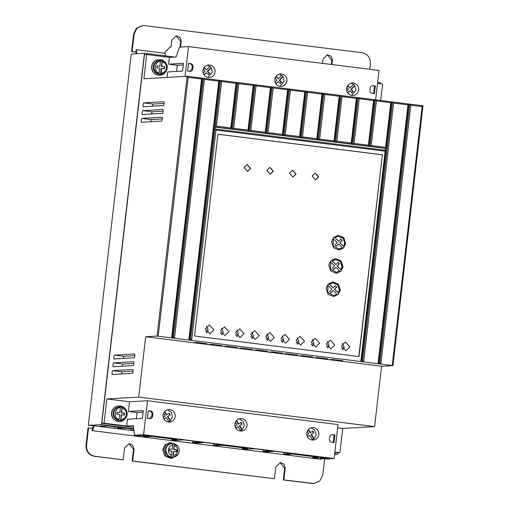 <?xml version="1.0" encoding="UTF-8"?>
<svg xmlns="http://www.w3.org/2000/svg" width="509" height="509" viewBox="0 0 509 509"><rect width="100%" height="100%" fill="white"/><g stroke="black" fill="none" stroke-linecap="round" stroke-linejoin="round"><path stroke-width="0.76" d="M123.961 415.051L124.177 413.193L121.339 412.837L122.249 407.073A6.84 6.662 -93.3 0 1 127.123 414.485M122.23 407.073L121.785 412.812L124.622 413.168L124.4 415.109L121.562 414.752L120.678 420.517L121.117 414.778L121.562 414.752M157.128 65.954L159.972 66.227L157.135 65.877L156.912 67.818L159.743 68.168L159.196 72.94L158.636 73.945L160.526 74.187L161.188 68.435L164.471 68.76L164.693 66.819L161.862 66.469L162.301 60.73L160.189 60.507A6.84 6.662 -93.3 0 1 160.411 60.495L159.527 60.539A6.84 6.662 -93.3 0 0 153.311 66.539A6.84 6.662 -93.3 0 0 160.322 74.199C155.665 73.856 153.324 71.305 153.285 66.545C153.941 63.014 156.021 61.01 159.527 60.539M176.216 451.776L176.432 449.918L173.594 449.562L174.294 443.81C177.724 445.063 179.359 447.532 179.206 451.228C178.544 454.766 176.458 456.77 172.933 457.241A6.84 6.662 -93.3 0 1 172.704 457.254L173.372 451.502L173.817 451.477L172.704 457.254L170.814 457.012L171.927 451.235L169.09 450.885L169.312 448.944L172.15 449.294L172.589 445.515L172.137 443.581A6.84 6.662 -93.3 0 1 172.373 443.574L174.263 443.81L174.04 449.536L176.877 449.886L176.648 451.827L173.817 451.477M134.656 353.952L134.624 353.952A1.953 0.439 97.1 0 1 134.643 353.952A1.953 0.439 97.1 0 1 134.84 355.867A1.953 0.439 97.1 0 1 134.172 357.833L114.118 358.998A1.953 0.439 -82.9 0 0 114.118 358.998A1.953 0.439 -82.9 0 1 113.901 357.044A1.953 0.439 -82.9 0 1 114.57 355.117L124.018 356.3A1.953 0.439 -82.9 0 0 123.331 358.463M132.862 369.477L132.824 369.47A1.953 0.439 97.1 0 1 132.843 369.47A1.953 0.439 97.1 0 1 133.046 371.385A1.953 0.439 97.1 0 1 132.378 373.351L112.324 374.522A1.953 0.439 -82.9 0 1 112.304 374.522A1.953 0.439 -82.9 0 1 112.107 372.569A1.953 0.439 -82.9 0 1 112.775 370.641L122.224 371.825A1.953 0.439 -82.9 0 0 121.53 373.988M125.933 417.692A7.82 7.616 -93.3 0 1 111.789 412.799A7.82 7.616 -93.3 0 1 125.43 409.058M118.782 405.947A7.82 7.616 86.7 0 0 111.566 412.812A7.82 7.616 86.7 0 0 119.691 421.554M166.004 71.349A7.82 7.616 -93.3 0 1 151.86 66.45A7.82 7.616 -93.3 0 1 165.501 62.715M159.762 75.211A7.82 7.616 -93.3 0 1 151.637 66.463A7.82 7.616 -93.3 0 1 158.853 59.598M133.759 361.714L133.727 361.714A1.953 0.439 97.1 0 1 133.74 361.714A1.953 0.439 97.1 0 1 133.943 363.623A1.953 0.439 97.1 0 1 133.275 365.589L113.221 366.76A1.953 0.439 -82.9 0 1 113.202 366.76A1.953 0.439 -82.9 0 1 113.004 364.807A1.953 0.439 -82.9 0 1 113.672 362.879L123.121 364.062A1.953 0.439 -82.9 0 0 122.434 366.226M162.047 117.235L162.008 117.235A1.953 0.439 97.1 0 1 162.027 117.235A1.953 0.439 97.1 0 1 162.231 119.151A1.953 0.439 97.1 0 1 161.563 121.117L141.508 122.281A1.953 0.439 -82.9 0 0 141.508 122.281A1.953 0.439 -82.9 0 1 141.292 120.328A1.953 0.439 -82.9 0 1 141.96 118.4L151.408 119.583A1.953 0.439 -82.9 0 0 150.715 121.746M162.944 109.48L162.912 109.473A1.953 0.439 97.1 0 1 162.925 109.473A1.953 0.439 97.1 0 1 163.128 111.388A1.953 0.439 97.1 0 1 162.46 113.354L142.405 114.519A1.953 0.439 -82.9 0 0 142.405 114.519A1.953 0.439 -82.9 0 1 142.189 112.565A1.953 0.439 -82.9 0 1 142.857 110.644L152.306 111.821A1.953 0.439 -82.9 0 0 151.618 113.984M163.841 101.717L163.809 101.711A1.953 0.439 97.1 0 1 163.828 101.711A1.953 0.439 97.1 0 1 164.025 103.626A1.953 0.439 97.1 0 1 163.357 105.592L143.303 106.763A1.953 0.439 -82.9 0 1 143.283 106.763A1.953 0.439 -82.9 0 1 143.086 104.803A1.953 0.439 -82.9 0 1 143.754 102.882L153.203 104.065A1.953 0.439 -82.9 0 0 152.515 106.222M133.803 429.055L126.741 428.254L119.386 428.266L117.649 427.948L122.205 427.649M315.695 346.998L311.19 342.073L315.186 338.218L319.697 343.142L315.631 347.004M168.129 421.993L170.439 420.695L172.468 416.744L171.272 412.226L167.423 409.821M163.09 415.07A6.254 6.089 86.7 0 0 169.497 422.069A6.254 6.089 86.7 0 0 175.185 416.585A6.254 6.089 86.7 0 0 168.772 409.58A6.254 6.089 86.7 0 0 163.09 415.07M311.775 439.973L314.066 438.694L316.114 434.724L314.918 430.207L311.069 427.802M306.736 433.051A6.254 6.089 86.7 0 0 313.143 440.056A6.254 6.089 86.7 0 0 318.831 434.565A6.254 6.089 86.7 0 0 312.418 427.56A6.254 6.089 86.7 0 0 306.736 433.051M239.955 430.983L242.227 429.717L244.288 425.734L243.098 421.217L239.243 418.812M234.91 424.061A6.254 6.089 86.7 0 0 241.323 431.059A6.254 6.089 86.7 0 0 247.005 425.575A6.254 6.089 86.7 0 0 240.598 418.57A6.254 6.089 86.7 0 0 234.91 424.061M208.003 77.393L212.336 72.144L211.267 67.805L209.943 66.393L207.29 65.222M215.052 71.985A6.254 6.089 -93.3 0 1 209.371 77.476A6.254 6.089 -93.3 0 1 202.957 70.471A6.254 6.089 -93.3 0 1 208.645 64.987A6.254 6.089 -93.3 0 1 215.052 71.985M279.829 86.384L284.162 81.135L283.068 76.757L281.731 75.357L279.117 74.212M286.879 80.976A6.254 6.089 -93.3 0 1 281.197 86.466A6.254 6.089 -93.3 0 1 274.784 79.461A6.254 6.089 -93.3 0 1 280.465 73.977A6.254 6.089 -93.3 0 1 286.879 80.976M351.649 95.374L355.982 90.125L354.9 85.767L353.57 84.36L350.936 83.202M358.699 89.966A6.254 6.089 -93.3 0 1 353.017 95.457A6.254 6.089 -93.3 0 1 346.604 88.451A6.254 6.089 -93.3 0 1 352.292 82.967A6.254 6.089 -93.3 0 1 358.699 89.966M178.328 453.888L171.921 458.278L165.928 455.822L163.904 449.53L166.246 444.771L171.011 442.671L177.883 446.285M171.011 442.671L169.853 442.735L165.088 444.834L162.746 449.593L164.77 455.886L170.763 458.348L171.921 458.278M221.873 334.833L223.222 332.123L221.657 328.171M228.974 331.785L224.972 335.641L220.467 330.723L224.463 326.861L228.974 331.785M236.99 336.723L238.346 334.012L236.774 330.061M244.091 333.675L240.095 337.537L235.584 332.612L239.58 328.75L244.091 333.675M206.749 332.937L208.098 330.226L206.533 326.275M213.85 329.889L209.854 333.751L205.343 328.827L209.339 324.971L213.85 329.889M252.114 338.619L253.463 335.908L251.898 331.957M259.215 335.571L255.213 339.427L250.708 334.508L254.704 330.646L259.215 335.571M267.231 340.508L268.587 337.798L267.015 333.847M274.332 337.461L270.336 341.323L265.825 336.398L269.821 332.536L274.332 337.461M282.355 342.404L283.704 339.688L282.139 335.743M289.456 339.357L285.454 343.212L280.949 338.288L284.945 334.432L289.456 339.357M297.472 344.294L298.828 341.584L297.256 337.632M304.573 341.246L300.577 345.108L296.066 340.184L300.068 336.322L304.573 341.246M312.596 346.19L313.945 343.473L312.38 339.528M327.713 348.08L329.069 345.369L327.497 341.418M334.814 345.032L330.818 348.894L326.307 343.969L330.309 340.107L334.814 345.032M342.837 349.976L344.186 347.259L342.621 343.308M349.938 346.928L345.942 350.784L341.431 345.859L345.426 342.003L349.938 346.928M318.704 176.884L315.599 179.887L312.087 176.057L315.198 173.054L318.704 176.884M315.485 179.887L318.481 176.897L315.09 173.06M296.022 174.046L292.917 177.043L289.411 173.219L292.516 170.216L296.022 174.046M292.809 177.049L295.799 174.059L292.408 170.222M273.346 171.209L270.234 174.205L266.729 170.375L269.834 167.378L273.346 171.209M270.126 174.212L273.123 171.221L269.725 167.385M250.663 168.364L247.552 171.368L244.046 167.537L247.158 164.534L250.663 168.364M247.444 171.374L250.441 168.377L247.043 164.547M345.7 243.544L343.55 247.966L339.039 249.976L333.459 247.718L331.524 241.775L333.669 237.353L338.186 235.343L343.76 237.601L345.7 243.544M339.039 249.976L343.371 247.934L345.477 243.556L343.581 237.658L338.186 235.343M343.002 266.831L340.858 271.246L336.341 273.263L330.767 270.998L328.827 265.055L330.977 260.64L335.488 258.623L341.068 260.888L343.002 266.831M336.341 273.263L340.68 271.214L342.78 266.843L340.89 260.945L335.488 258.623M340.311 290.111L338.161 294.533L333.649 296.543L328.07 294.285L326.135 288.342L328.28 283.92L332.797 281.91L338.37 284.168L340.311 290.111M333.541 296.55L337.989 294.501L340.088 290.124L338.192 284.226L332.689 281.916M122.007 407.085L120.118 406.85A6.84 6.662 -93.3 0 1 120.34 406.837L119.456 406.882A6.84 6.662 -93.3 0 0 113.24 412.888A6.84 6.662 -93.3 0 0 120.251 420.542C115.594 420.199 113.246 417.647 113.214 412.894C113.87 409.357 115.95 407.353 119.456 406.882M167.785 455.568L165.323 449.708L167.213 445.846M344.752 243.429L343.651 246.356L339.974 242.659L342.15 240.477L340.82 239.077L338.606 241.291L334.897 237.563L338.243 236.316L343.111 238.314L344.752 243.429M340.699 239.198L341.927 240.496L339.751 242.672L343.651 246.356M342.061 266.71L340.954 269.643L337.276 265.946L339.452 263.764L338.122 262.364L335.915 264.578L332.205 260.85L335.546 259.603L340.413 261.601L342.061 266.71M338.001 262.485L339.229 263.777L337.053 265.959L340.954 269.643M339.363 289.996L338.262 292.923L334.585 289.227L336.761 287.044L335.431 285.644L333.223 287.859L329.508 284.13L332.854 282.883L337.721 284.881L339.363 289.996M335.31 285.765L336.538 287.063L334.362 289.246L338.262 292.923M134.624 353.952L114.57 355.117M132.824 369.47L112.775 370.641M101.806 423.329L144.467 54.641L146.694 54.514L143.888 78.78L187.115 76.261L157.052 336.067L145.689 336.729L138.709 397.077L106.845 398.935L104.033 423.202L101.806 423.329L133.6 427.312M133.727 361.714L113.672 362.879M162.008 117.235L141.96 118.4M162.912 109.473L142.857 110.644M163.809 101.711L143.754 102.882M124.018 356.3L134.866 355.67M122.224 371.825L133.065 371.195M146.694 54.514L169.376 57.352L176.069 56.963L179.416 47.146L188.502 46.618L185.053 76.382M377.525 83.406L382.577 84.042L380.675 100.489M133.765 428.705L101.463 424.665L144.435 53.26L174.657 57.046M337.881 452.845L337.721 454.238L334.661 453.856M377.633 82.452L380.694 82.833L380.586 83.794M334.82 452.495L339.917 452.724L342.729 428.457L337.671 427.827M334.865 452.094L339.917 452.724M104.033 423.202L126.716 426.039L133.409 425.651L134.516 435.208L139.142 435.787L147.336 435.31L151.122 435.78L142.927 436.258L146.707 436.735L151.956 436.429L177.094 439.572L171.845 439.878L175.624 440.355L183.819 439.878L200.826 442.003L192.631 442.48L196.417 442.957L204.612 442.48L221.619 444.605L213.424 445.082L217.203 445.56L222.458 445.254L247.597 448.397L242.341 448.703L246.121 449.18L254.315 448.703L271.329 450.828L263.134 451.305L266.913 451.782L275.108 451.305L292.121 453.43L283.927 453.907L287.706 454.384L292.961 454.079L318.1 457.222L312.844 457.527L316.623 458.005L324.818 457.527L328.598 457.998L320.403 458.475L325.035 459.054L334.12 458.526L338.046 424.57L147.527 400.723L129.521 401.773L128.402 411.476L137.099 412.564L136.387 418.716M128.402 411.476L143.283 410.604L142.386 418.366L127.504 419.231L126.716 426.039M106.845 398.935L129.521 401.773M138.709 397.077L374.592 426.599L342.729 428.457M145.689 336.729L381.572 366.251L374.592 426.599M196.506 342.436L193.611 342.602L204.007 343.906L206.902 343.734L196.506 342.436M226.747 346.222L223.852 346.387L234.248 347.692L237.143 347.52L226.747 346.222M256.988 350.007L254.093 350.173L264.489 351.477L267.384 351.305L256.988 350.007M287.229 353.787L284.334 353.959L294.73 355.263L297.625 355.091L287.229 353.787M317.47 357.572L314.575 357.744L324.971 359.042L327.866 358.877L317.47 357.572M392.216 365.462L422.158 106.629L410.814 105.21L380.866 364.037L379.809 362.968L378.868 362.853L378.034 363.687L407.983 104.854L393.616 103.053L363.668 361.886L392.935 365.589L381.572 366.251M363.668 361.886L362.612 360.817L392.56 101.978L323.762 93.37L324.818 94.445L339.185 96.239L340.018 95.399L334.617 141.954L334.019 140.866L339.185 96.239M157.052 336.067L363.661 361.886M332.593 359.469L329.698 359.634L340.088 360.938L342.99 360.766L332.593 359.469M302.352 355.683L299.457 355.848L309.847 357.153L312.749 356.981L302.352 355.683M272.111 351.897L269.21 352.069L279.606 353.367L282.508 353.201L272.111 351.897M241.87 348.111L238.969 348.283L249.365 349.581L252.267 349.416L241.87 348.111M211.629 344.326L208.728 344.498L219.124 345.796L222.019 345.63L211.629 344.326M238.816 83.68L233.656 128.306L232.397 129.159L237.76 82.604L238.816 83.68L253.183 85.474L254.016 84.634L254.964 84.755L256.021 85.83L250.854 130.457L249.595 131.309L248.621 131.188L254.016 84.634L187.115 76.261L188.171 77.336L158.223 336.169M256.021 85.83L270.381 87.631L271.214 86.791L272.162 86.905L273.218 87.987L268.052 132.614L266.792 133.46L265.819 133.339L271.214 86.791L254.964 84.755L249.575 131.297L248.634 131.176M324.818 94.445L319.652 139.072L318.392 139.924L317.419 139.797L322.814 93.249L272.162 86.905L266.78 133.447L265.832 133.326L265.221 132.257L270.381 87.631M321.981 94.089L322.814 93.249L323.762 93.37L318.379 139.905L317.431 139.784L316.821 138.715L321.981 94.089L307.621 92.288L302.454 136.915L316.821 138.715M407.983 104.854L408.816 104.014L392.56 101.978L393.616 103.053M378.868 362.853L408.816 104.014L409.758 104.135L410.814 105.21M392.935 365.589L422.998 105.789L409.758 104.135L379.809 362.968M176.572 71.4L177.285 65.247L168.587 64.159L169.376 57.352M167.054 77.432L167.69 71.922L182.572 71.05L183.469 63.288L168.587 64.159M123.121 364.062L133.962 363.432M151.408 119.583L162.25 118.953M152.306 111.821L163.154 111.191M153.203 104.065L164.051 103.429M188.502 46.618L379.02 70.465L375.617 99.859M101.463 424.665L88.324 425.352L131.277 54.107L144.435 53.26M122.255 427.675L107.081 425.791L99.643 426.224L113.38 428.203L94.101 425.785C93.497 428.68 92.823 430.302 92.078 430.639L320.778 459.271L321.446 458.603M133.186 430.678L130.692 430.277L133.924 430.086M130.845 428.686L130.654 430.29L130.877 428.693M337.721 454.238L334.598 454.422M324.647 459.003L322.801 474.942L319.881 480.89L313.919 483.518L283.876 479.917L285.244 468.076L283.984 464.144L280.236 462.611L275.795 466.893L274.427 478.734L132.671 460.989L134.039 449.148L132.773 445.216L129.031 443.683L124.59 447.971L123.216 459.805L94.865 456.255C89.196 454.963 86.415 451.33 86.536 445.369L88.566 427.84L92.345 428.311L93.567 425.817L89.788 425.346M88.324 425.352L94.101 425.785M320.326 457.788L320.403 458.475M312.73 456.554L312.844 457.527M283.748 452.386L283.927 453.907M262.956 449.778L263.134 451.305M242.233 447.729L242.341 448.703M213.252 443.562L213.424 445.082M192.459 440.953L192.631 442.48M171.73 438.904L171.845 439.878M142.844 435.57L142.927 436.258M147.527 400.723L143.602 434.68L134.516 435.208M137.099 412.564L143.099 412.214M332.383 434.546L334.992 434.845L334.159 434.896L333.217 442.493M334.159 434.896L332.918 434.565C331.187 434.527 330.125 435.367 329.724 437.097L329.482 439.032C329.444 440.813 330.271 441.907 331.957 442.321L334.031 442.601L334.992 434.845M152.872 414.186A2.933 2.857 86.7 0 0 150.378 410.922L148.297 410.661L147.4 418.423L149.474 418.684A2.933 2.857 86.7 0 0 152.649 416.127L152.872 414.186L151.981 414.237C152.006 412.455 151.173 411.367 149.481 410.973L150.378 410.922M334.12 458.526L143.602 434.68M204.007 343.906L204.064 343.378M234.248 347.692L234.305 347.163M264.489 351.477L264.546 350.949M294.73 355.263L294.787 354.735M324.971 359.042L325.028 358.521M188.171 77.336L201.583 79.016L171.635 337.849L172.468 337.015L173.416 337.13L203.365 78.297L204.421 79.372L218.781 81.173L188.833 339.999L189.672 339.166L190.614 339.287L220.562 80.447L221.619 81.523L216.452 126.149L215.18 127.015L214.951 128.962L216.007 130.03L385.167 151.205L360.836 361.53L361.67 360.696L362.612 360.817M359.01 356.586L194.572 335.997L217.922 134.211L382.354 154.793L359.01 356.586M216.007 130.03L191.67 340.356L190.614 339.287M204.421 79.372L174.472 338.205L173.416 337.13M340.088 360.938L340.152 360.417M309.847 357.153L309.911 356.631M279.606 353.367L279.67 352.845M249.365 349.581L249.429 349.059M219.124 345.796L219.188 345.274M201.583 79.016L202.417 78.176L172.468 337.015M218.781 81.173L219.621 80.333L189.672 339.166M216.452 126.149L230.819 127.95L231.423 129.038L236.819 82.483L235.985 83.323L221.619 81.523M273.218 87.987L287.585 89.781L288.418 88.941L283.029 135.483L282.419 134.408L287.585 89.781M290.416 90.138L285.256 134.764L283.977 135.598L289.36 89.062L290.416 90.138L304.783 91.932L305.616 91.098L300.221 137.646L299.616 136.565L304.783 91.932M302.454 136.915L301.175 137.754L306.564 91.213L307.621 92.288M342.016 96.595L336.856 141.222L335.59 142.075L340.96 95.52L342.016 96.595L356.383 98.396L357.216 97.556L351.834 144.092L351.216 143.023L356.383 98.396M359.214 98.746L354.054 143.373L352.775 144.212L358.164 97.671L359.214 98.746L373.581 100.547L374.414 99.707L369.019 146.261L368.421 145.173L373.581 100.547M376.418 100.903L371.252 145.529L369.992 146.382L375.362 99.828L376.418 100.903L390.778 102.697L391.618 101.864L386.007 150.371L214.951 128.962L215.18 127.015L386.229 148.431L385.618 147.324L390.778 102.697M422.158 106.629L422.998 105.789M370.068 88.254C370.437 86.517 371.487 85.658 373.218 85.671L375.305 85.913L374.465 93.681L372.384 93.44C370.692 93.058 369.852 91.976 369.858 90.195L370.068 88.254M372.734 85.658L372.314 85.716M193.057 66.87L192.835 68.81A2.933 2.857 -93.3 0 1 189.66 71.368L187.586 71.107L188.483 63.345L190.563 63.606A2.933 2.857 -93.3 0 1 193.057 66.87L192.167 66.921C192.192 65.146 191.359 64.051 189.666 63.657L188.464 63.504M177.285 65.247L183.285 64.897M114.926 426.695L114.76 428.12M165.781 55.933L164.884 53.299L136.157 49.704L137.086 53.693M131.85 430.512L113.38 428.203M113.291 415.013L113.183 413.2M149.538 418.691L151.758 416.177L151.981 414.237M358.794 356.554L382.354 154.793M382.132 154.806L217.916 134.249M385.167 151.205L386.007 150.371L361.67 360.696M230.819 127.95L235.985 83.323M233.656 128.306L248.017 130.1L253.183 85.474M250.854 130.457L265.221 132.257M268.052 132.614L282.419 134.408M285.256 134.764L299.616 136.565M319.652 139.072L334.019 140.866M336.856 141.222L351.216 143.023M354.054 143.373L368.421 145.173M371.252 145.529L385.618 147.324M373.651 93.586L374.471 85.964L375.305 85.913M189.723 71.375L191.944 68.861L192.167 66.921M153.362 68.67L153.254 66.857M369.738 69.3L370.393 63.6C370.476 57.663 367.695 54.037 362.064 52.713L143.016 25.45L136.997 28.135L134.134 34.027L132.105 51.555L135.884 52.026L136.157 49.704M164.884 53.299L165.024 52.064L170.356 46.923L170.992 46.917L171.775 40.116L176.216 35.827L179.938 37.335L181.229 41.299L180.561 47.076M322.483 63.39L322.986 59.044L327.427 54.756L331.149 56.264L332.434 60.227L331.932 64.573M135.884 52.026L136.488 53.725M92.345 428.311L92.078 430.639M148.278 410.82L149.481 410.973M168.829 421.738L166.239 417.495L163.892 418.996M163.185 417.145L165.228 415.834L163.612 413.181M164.789 411.431L166.837 414.797L169.262 413.251L170.273 414.905L167.849 416.457L170.439 420.695M312.456 439.725L309.765 435.316L307.442 436.798M306.793 434.909L308.753 433.655L307.245 431.187M308.416 429.431L310.363 432.618L312.781 431.072L313.792 432.726L311.374 434.279L314.066 438.694M240.611 430.748L238.104 426.637L235.794 428.12M235.043 426.294L237.092 424.977L235.412 422.216M236.583 420.453L238.708 423.946L241.126 422.394L242.138 424.054L239.72 425.6L242.227 429.717M232.397 129.159L231.423 129.038L232.378 129.14M369.031 146.248L369.979 146.363L369.019 146.261M352.794 144.225L351.821 144.104M335.59 142.075L334.617 141.954M301.194 137.767L300.221 137.646M283.997 135.617L283.023 135.496L283.977 135.598M248.621 131.188L248.017 130.1M374.471 85.964L372.384 85.722M203.352 68.893L204.465 67.78L206.457 69.879L209.943 66.393M203.212 73.131L205.095 71.241L203.218 69.262M211.267 67.805L207.793 71.285L209.784 73.385L208.423 74.747L206.431 72.647L204.122 74.95M275.216 77.782L276.362 76.63L278.359 78.73L281.731 75.357M275.019 82.076L276.998 80.091L275.095 78.087M283.068 76.757L279.689 80.136L281.687 82.235L280.325 83.597L278.328 81.497L275.923 83.909M347.017 86.823L347.952 85.881L349.95 87.987L353.57 84.36M346.852 91.092L348.589 89.349L346.801 87.465M354.9 85.767L351.28 89.387L353.278 91.493L351.916 92.854L349.918 90.748L347.755 92.918M136.03 52.147L131.57 51.587L133.6 34.058L136.437 28.186L142.851 25.463M331.41 64.503L331.9 60.259L327.16 54.781M180.027 47.108L180.695 41.331L175.949 35.853M170.992 46.917L170.082 46.943M132.105 51.555L131.57 51.587M86.536 445.369L86.002 445.4L88.032 427.872L88.566 427.84M86.002 445.4C85.881 451.362 88.661 454.995 94.33 456.287L94.865 456.255M123.216 459.805L94.33 456.287M134.039 449.148L133.504 449.18L128.771 443.702M133.504 449.18L132.136 461.02L132.671 460.989M274.427 478.734L132.136 461.02M285.244 468.076L284.709 468.108L279.975 462.63M284.709 468.108L283.341 479.942L283.876 479.917M312.227 483.461L283.341 479.942M311.693 483.493L313.919 483.518M163.79 418.805L166.239 417.495M167.849 416.457L170.273 414.905M169.821 414.937L168.924 413.461M164.515 411.743L166.392 414.829L166.837 414.797M170.133 420.956L167.404 416.483M307.341 436.607L309.765 435.316M311.374 434.279L313.792 432.726M313.347 432.752L312.45 431.282M308.142 429.736L309.917 432.644L310.363 432.618M313.76 438.949L310.929 434.304M235.686 427.929L238.104 426.637M239.72 425.6L242.138 424.054M241.692 424.08L240.795 422.604M236.31 420.765L238.263 423.972L238.708 423.946M241.921 429.971L239.275 425.626M385.351 150.289L385.561 148.469L386.229 148.431M215.167 127.135L385.561 148.469M301.175 137.754L300.234 137.634M335.577 142.056L334.629 141.941M352.775 144.212L351.834 144.092M206.457 69.879L204.224 68.021M209.784 73.385L208.219 74.53M207.793 71.285L207.341 71.311L209.339 73.411M211.095 67.557L207.341 71.311M206.431 72.647L203.95 74.702M278.359 78.73L276.126 76.872M281.687 82.235L280.122 83.387M279.689 80.136L279.244 80.161L281.242 82.261M282.889 76.515L279.244 80.161M278.328 81.497L275.751 83.654M349.95 87.987L347.711 86.123M353.278 91.493L351.713 92.638M351.28 89.387L350.835 89.412L352.832 91.518M354.728 85.518L350.835 89.412M349.918 90.748L347.59 92.663M119.119 419.282C113.272 419.206 114.748 406.436 120.448 407.804L119.895 412.576L117.064 412.22L116.835 414.161L119.672 414.517L119.119 419.282L118.559 420.294L120.455 420.529M220.671 332.676L221.466 334.101M235.788 334.566L236.59 335.997M205.547 330.78L206.342 332.212M250.912 336.455L251.707 337.887M266.029 338.351L266.831 339.783M281.153 340.241L281.948 341.673M296.27 342.137L297.071 343.569M311.393 344.027L312.189 345.458M326.511 345.923L327.312 347.354M341.634 347.812L342.43 349.244M336.366 246.063L338.612 244.027L342.322 247.756L338.981 249.003L333.198 245.72L333.344 238.976L333.001 245.777L338.981 249.003M338.606 241.291L334.674 237.576L338.129 236.322M333.675 269.35L335.915 267.308L339.63 271.036L336.284 272.283L330.506 269.007L330.653 262.256L330.309 269.064L336.284 272.283M335.915 264.578L331.983 260.863L335.437 259.609M333.223 287.859L329.285 284.143L332.74 282.889M330.977 292.63L333.223 290.594L336.933 294.323L333.592 295.57L327.809 292.287L327.961 285.543L327.611 292.344L333.592 295.57M160.526 74.187L161.086 73.175L161.639 68.41M120.448 407.804L120.34 406.837M333.567 238.963L337.251 242.659L335.138 244.772L336.468 246.171L338.612 244.027M330.875 262.243L334.553 265.94L332.447 268.052L333.777 269.458L335.915 267.308M328.184 285.53L331.862 289.227L329.749 291.339L331.085 292.739L333.223 290.594M160.411 60.495L159.972 66.227M119.895 412.576L117.051 412.303M124.177 413.193L124.622 413.168M121.339 412.837L121.785 412.812M164.693 66.819L164.248 66.844L164.038 68.709M161.862 66.469L164.248 66.844M162.078 60.743L161.417 66.494M172.15 449.294L169.306 449.021M176.432 449.918L176.877 449.886M173.594 449.562L174.04 449.536M122.338 408.04C125.169 409.16 126.518 411.266 126.397 414.371C125.806 417.418 124.011 419.136 121.008 419.518M162.416 61.697C165.24 62.811 166.596 64.923 166.475 68.028C165.883 71.075 164.083 72.787 161.086 73.175M162.333 60.736A6.84 6.662 -93.3 0 1 167.2 68.142C167.378 64.452 165.743 61.977 162.32 60.73M179.155 451.241A6.84 6.662 -93.3 0 1 172.933 457.241L172.608 457.26A6.84 6.662 -93.3 0 1 165.59 449.6A6.84 6.662 -93.3 0 1 171.813 443.6L172.137 443.581A6.84 6.662 -93.3 0 0 170.814 457.012M174.479 445.75C176.738 446.724 177.819 448.467 177.711 450.974C177.24 453.443 175.796 454.874 173.378 455.256M117.757 427.045L117.649 427.948M118.782 420.281A6.84 6.662 -93.3 0 1 120.111 406.844M158.859 73.932A6.84 6.662 -93.3 0 1 160.182 60.501M151.758 416.177L152.649 416.127M196.309 124.584L197.034 124.718M191.944 68.861L192.835 68.81M189.666 63.657L190.563 63.606M331.9 60.259L332.434 60.227M180.695 41.331L181.229 41.299M133.6 34.058L134.134 34.027M127.123 414.504A6.84 6.662 -93.3 0 1 120.678 420.517M167.194 68.161A6.84 6.662 -93.3 0 1 160.749 74.174M159.196 72.94C153.343 72.863 154.825 60.094 160.52 61.462M171.488 455.021C166.806 454.766 167.983 444.605 172.589 445.515M120.251 420.542L120.907 420.504C124.406 420.04 126.487 418.035 127.148 414.498C127.301 410.795 125.666 408.32 122.249 407.073M172.608 457.26C167.932 456.917 165.578 454.365 165.54 449.612C166.195 446.075 168.288 444.071 171.813 443.6M117.694 427.038L117.585 427.967M167.219 68.155C166.564 71.693 164.483 73.697 160.978 74.161L160.322 74.199"/></g></svg>
